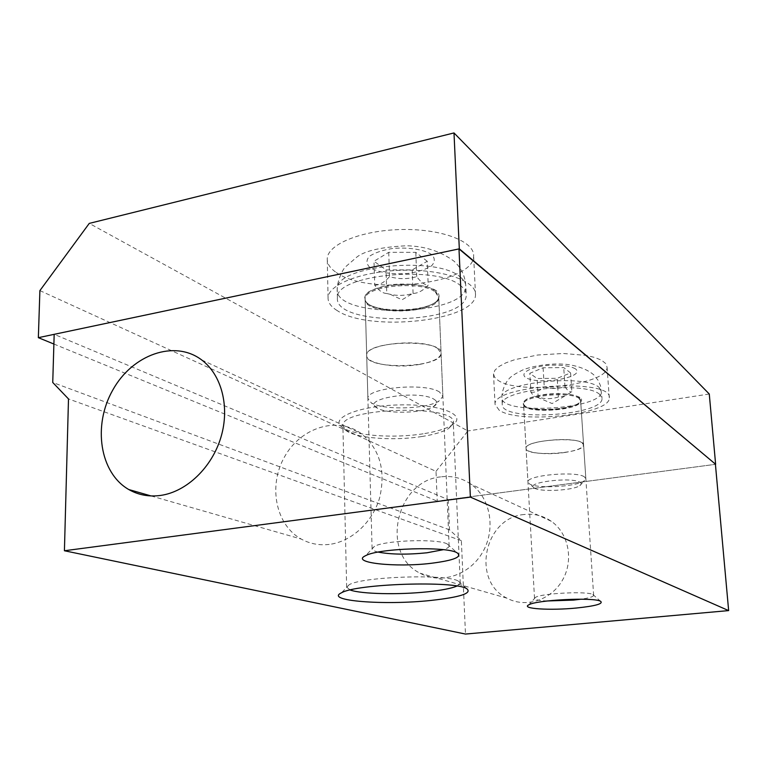 <?xml version="1.0" encoding="UTF-8"?>
<svg xmlns="http://www.w3.org/2000/svg" width="767" height="767" viewBox="0 0 767 767"><rect width="100%" height="100%" fill="white"/><g stroke="black" fill="none" stroke-linecap="round" stroke-linejoin="round"><path stroke-width="0.58" stroke-dasharray="3.83 2.88" d="M421.687 436.548C433.911 434.63 442.895 431.955 448.647 428.494L453.297 422.78C458.139 404.314 340.759 407.219 342.897 425.618L346.857 431.14C358.055 438.446 394.439 440.92 421.687 436.548M423.106 433.806C394.075 438.475 355.342 435.829 343.3 427.967C327.567 418.993 357.211 405.829 399.118 404.918C441.006 403.758 468.637 415.417 451.897 425.158C445.723 428.878 436.126 431.754 423.106 433.806M350.174 589.996L346.655 587.081L349.206 584.722C362.369 576.544 447.765 573.783 458.388 581.137L460.267 583.342L456.95 586.074M39.894 290.607L436.02 471.36L437.209 501.129L715.419 464.332L448.273 499.662L54.179 334.326M419.817 364.363C433.039 361.842 440.133 358.218 441.102 353.472C444.275 338.611 365.533 340.356 366.684 355.188C365.332 363.673 396.539 368.812 419.817 364.363M564.301 452.559C576.295 450.708 582.728 448.177 583.591 444.985C585.537 436.03 524.753 439.462 526.047 448.206C525.309 452.913 546.555 455.243 564.301 452.559M547.322 600.973C538.952 600.609 534.685 599.736 534.513 598.365L535.558 597.349C541.713 593.274 587.551 590.983 592.843 594.511L593.648 595.441C593.198 596.764 589.037 598.02 581.156 599.19M378.179 552.096C373.999 551.109 371.966 549.929 372.091 548.568L374.545 546.305C385.092 540.169 438.571 538.52 447.314 544.024L449.126 546.142C448.906 547.36 446.96 548.549 443.297 549.699M440.651 476.882C395.945 480.89 379.972 553.726 420.134 573.246C440.728 584.684 469.577 575.25 482.721 552.077C496.105 529.048 490.497 497.888 471.082 484.265C461.916 477.908 451.773 475.444 440.651 476.882M524.129 514.513C484.274 517.504 470.948 580.974 507.025 598.202C525.51 608.289 550.994 600.302 562.384 580.312C573.984 560.456 568.692 533.353 551.291 521.282C543.074 515.645 534.014 513.391 524.129 514.513M329.196 544.417C319.13 545.558 309.82 543.784 301.268 539.086C275.487 524.916 268.009 485.473 284.653 456.624C300.856 427.487 337.336 415.935 361.257 433.585C379.761 448.983 385.906 470.324 379.684 497.61C372.657 522.289 351.468 541.751 329.196 544.417M448.273 499.662L449.539 529.853L461.37 540.677L465.473 634.06M461.37 540.677L68.493 398.926M449.539 529.853L52.741 382.474M337.173 310.568C330.922 306.704 327.883 302.409 328.065 297.682C328.334 284.231 363.031 270.914 403.384 270.224C443.748 269.37 476.643 281.297 475.502 294.672C476.365 320.913 369.56 332.552 337.173 310.568M435.378 291L438.724 296.541C439.328 313.252 362.849 314.892 365.082 298.047C363.625 284.931 421.514 278.996 435.378 291M336.31 272.506C368.505 296.187 474.591 284.068 473.623 255.938C474.706 241.615 442.003 228.729 401.946 229.515C361.909 230.119 327.49 244.261 327.25 258.68C327.078 263.733 330.098 268.345 336.31 272.506M437.746 348.554L441.102 353.472C441.629 368.39 364.373 370.231 366.684 355.188C365.245 343.482 423.796 337.892 437.746 348.554M499.212 410.23L495.07 404.497C491.858 384.9 613.332 377.757 609.276 397.891C610.685 414.544 519.23 424.381 499.212 410.23M579.075 397.603L580.59 400.058C581.415 410.038 522.049 413.442 523.516 403.356C522.03 395.101 570.6 389.981 579.075 397.603M497.649 380.039C517.62 395.321 608.557 385.053 607.061 367.153L605.748 363.587L601.712 360.327L595.096 357.547L586.18 355.409L563.304 353.482L537.715 355.016L514.782 359.665L505.817 362.868L499.116 366.425L494.964 370.145L493.497 373.865L494.504 377.086L497.649 380.039M582.086 442.808L583.591 444.985C584.349 453.853 524.494 457.17 526.047 448.206C524.599 440.872 573.601 436.078 582.086 442.808M436.02 471.36L467.889 430.958L89.26 223.398M709.274 394.008L467.889 430.958M53.891 344.038L437.209 501.129M584.349 476.806C575.864 470.746 526.536 475.3 527.945 481.925L529.479 483.91C536.862 488.943 576.065 486.824 584.099 480.947L585.854 478.771L584.349 476.806M599.612 394.363C585.528 380.777 499.298 389.809 502.232 404.238C499.911 421.888 603.121 416.011 602.037 398.476L599.612 394.363M579.948 482.28C581.683 483.306 581.635 484.437 579.794 485.655C573.198 490.468 540.447 492.232 534.388 488.109C523.276 482.711 571.099 476.47 579.948 482.28M570.6 372.935L563.745 367.594L543.094 367.767L529.824 373.289L537.063 378.505L557.197 378.313L570.6 372.935L571.837 391.832L564.464 396.213L558.376 396.999C551.78 399.118 545.04 399.185 538.175 397.22L537.063 378.505M558.376 396.999L557.197 378.313M543.094 367.767L544.254 386.942C551.3 388.965 558.203 388.888 564.972 386.731C567.427 390.528 569.718 392.234 571.837 391.832M564.972 386.731L563.745 367.594M538.175 397.22L537.245 397.239C535.356 397.229 533.247 395.571 530.917 392.253L529.824 373.289M530.917 392.253C535.433 392.579 539.872 390.815 544.254 386.942M439.529 392.014C425.512 382.397 366.473 387.718 367.892 398.341L371.266 402.838C382.886 410.355 426.184 409.242 438.849 401.141L442.895 396.472L439.529 392.014M460.862 285.928C437.775 264.481 334.45 274.845 337.413 297.845C334.067 327.471 466.882 324.546 466.231 295.209C466.355 291.959 464.572 288.862 460.862 285.928M433.911 399.185C437.832 401.592 437.679 404.075 433.46 406.644C423.01 413.317 386.769 414.247 377.22 408.073C359.148 398.974 418.494 389.406 433.911 399.185M427.248 261.269L415.8 252.353L388.735 252.324L373.999 261.25L386.022 269.888L412.205 269.879L427.248 261.269L428.197 285.151C423.173 290.549 418.14 293.31 413.077 293.435L412.512 293.598C404.88 295.726 397.459 295.966 390.24 294.327L386.769 293.502L386.022 269.888M413.077 293.435L412.205 269.879M388.735 252.324L389.531 276.657C398.706 279.303 407.766 279.293 416.721 276.628C420.719 282.151 424.544 284.998 428.197 285.151M416.721 276.628L415.8 252.353M386.769 293.502C382.906 293.397 378.888 290.645 374.718 285.238L373.999 261.25M374.718 285.238C379.655 285.065 384.593 282.198 389.531 276.657M579.938 397.469C573.706 394.219 563.189 393.059 548.367 393.979C539.393 395.11 532.164 396.836 526.699 399.156C522.96 401.64 522.25 403.998 524.57 406.222C537.207 414.736 591.721 406.347 579.938 397.469M579.133 398.476L580.648 400.92C581.472 410.882 522.087 414.276 523.573 404.219C522.078 395.983 570.658 390.863 579.133 398.476M575.518 368.889C569.852 365.715 560.313 364.555 546.909 365.418C530.218 367.249 519.988 373.05 525.357 377.268C536.833 385.648 586.343 377.575 575.518 368.889M599.132 387.488L601.558 391.669C602.661 409.511 499.576 415.398 501.877 397.459C498.933 382.781 585.048 373.663 599.132 387.488M436.442 290.789C428.044 285.525 410.786 282.975 393.049 284.509C381.774 286.254 373.155 289.006 367.201 292.783C363.616 296.839 363.951 300.702 368.198 304.384C377.134 309.331 393.634 311.536 410.374 310.127C421.121 308.545 429.606 305.975 435.819 302.409C439.932 298.497 440.133 294.624 436.442 290.789M435.426 292.102L438.772 297.625C439.376 314.307 362.877 315.946 365.121 299.14C363.663 286.053 421.562 280.128 435.426 292.102M431.859 254.682C424.218 249.543 408.619 247.041 392.618 248.479C382.436 250.128 374.651 252.774 369.253 256.427C365.993 260.349 366.281 264.107 370.116 267.702C379.31 272.707 392.052 274.615 408.36 273.426C418.101 271.921 425.781 269.438 431.39 265.976C435.081 262.18 435.234 258.412 431.859 254.682M460.459 277.184C464.16 280.176 465.952 283.32 465.828 286.628C466.499 316.426 333.885 319.312 337.221 289.207C334.249 265.833 437.401 255.382 460.459 277.184M448.647 428.494L451.897 425.158M346.857 431.14L343.3 427.967M460.267 583.342L453.297 422.78M346.655 587.081L342.897 425.618M349.206 584.722L341.488 592.805M458.388 581.137L466.681 588.653M535.558 597.349L528.808 604.837M592.843 594.511L600.609 601.299M593.648 595.441L580.59 400.058M534.513 598.365L523.516 403.356M374.545 546.305L365.648 555.653M447.314 544.024L456.988 552.748M449.126 546.142L438.724 296.541M372.091 548.568L365.082 298.047M551.291 521.282L471.082 484.265M507.025 598.202L420.134 573.246M151.099 495.942L301.268 539.086M201.702 359.953L361.257 433.585M475.502 294.672L473.623 255.938M328.065 297.682L327.25 258.68M609.276 397.891L607.061 367.153M495.07 404.497L493.497 373.865M585.854 478.771L580.648 400.92L578.807 403.289C578.021 404.497 566.66 408.686 553.985 409.559C539.882 410.153 530.361 409.156 525.433 406.548L523.573 404.219L527.945 481.925M579.794 485.655L584.099 480.947M534.388 488.109L529.479 483.91M502.232 404.238L501.877 397.459C501.752 389.732 506.623 381.017 508.694 379.272C510.18 376.837 515.213 373.567 523.794 369.473C538.837 364.248 555.902 363.577 562.7 364.124C569.929 364.277 584.722 367.096 593.677 374.756L598.059 380.24L600.503 385.724L602.037 398.476M537.245 397.239L552.125 403.557L564.464 396.213M442.895 396.472L438.772 297.625C438.887 298.747 437.756 300.357 435.368 302.457C433.767 303.722 430.162 305.352 424.544 307.346C416.356 309.369 407.402 310.482 397.68 310.654C376.549 309.379 373.261 306.867 367.968 303.895C365.763 301.824 364.814 300.233 365.121 299.14L367.892 398.341M433.46 406.644L438.849 401.141M377.22 408.073L371.266 402.838M337.413 297.845L337.221 289.207C337.365 279.926 343.06 269.112 345.246 267.079L357.086 256.878C365.207 250.713 381.669 247.012 406.472 245.766C424.707 246.111 440.584 251.269 454.083 261.24C461.427 268.076 465.339 276.542 465.828 286.628L466.231 295.209M390.24 294.327L402.023 299.792L412.512 293.598"/><path stroke-width="1.15" d="M456.95 586.074C451.303 588.423 441.495 590.341 427.516 591.817C399.022 594.885 361.056 594.089 350.174 589.996M458.982 248.911L54.179 334.326L52.741 382.474L68.493 398.926L64.418 550.754L470.372 497.112L458.982 248.911L715.63 464.303L459.318 248.844L38.35 337.672L53.891 344.038M431.092 600.417C460.574 597.148 472.443 593.227 466.681 588.653C454.956 580.523 356.214 583.745 341.488 592.805C323.808 600.925 384.861 605.479 431.092 600.417M64.418 550.754L465.473 634.06L728.65 610.599L470.372 497.112M576.439 608.02C595.422 606.026 603.485 603.792 600.609 601.299C594.204 597.033 536.306 599.909 528.808 604.837C520.419 608.777 550.342 610.637 576.439 608.02M431.217 563.294C454.045 560.399 462.635 556.88 456.988 552.748C446.375 546.075 378.601 548.194 365.648 555.653C349.704 562.796 395.571 567.685 431.217 563.294M581.156 599.19L573.639 600.082L547.322 600.973M443.297 549.699L426.922 552.786C407.287 554.762 391.036 554.541 378.179 552.096M160.782 495.405C149.105 497.016 138.434 495.051 128.76 489.528C99.643 472.827 92.634 425.369 112.73 390.135C132.327 354.565 174.588 339.378 201.702 359.953C221.673 374.842 230.023 406.941 220.954 437.2C211.951 467.458 186.63 491.705 160.782 495.405M728.65 610.599L715.419 464.332M715.63 464.303L709.274 394.008L453.997 132.94L89.26 223.398L39.894 290.607L38.35 337.672M453.997 132.94L459.318 248.844M128.76 489.528L151.099 495.942"/></g></svg>
